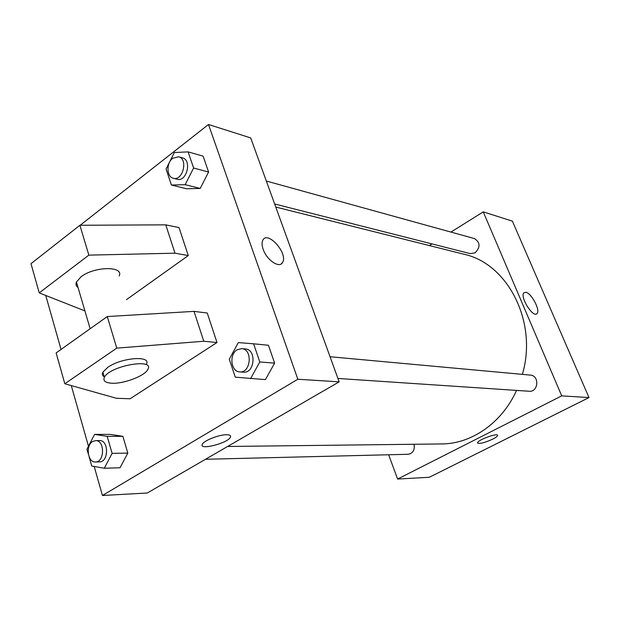 <?xml version="1.0" encoding="UTF-8"?>
<svg xmlns="http://www.w3.org/2000/svg" width="620" height="620" viewBox="0 0 620 620"><rect width="100%" height="100%" fill="white"/><g stroke="black" fill="none" stroke-linecap="round" stroke-linejoin="round"><path stroke-width="0.93" d="M450.934 232.081L483.259 211.87L512.384 221.131L589 397.575L429.311 477.276L397.606 479.051L388.639 454.77M227.602 446.478L441.611 443.943C471.433 443.936 501.991 422.964 516.545 390.406M522.365 374.364C537.974 322.098 507.726 263.5 463.892 254.223L275.768 207.057M483.259 211.87L561.72 395.862L397.606 479.051M429.358 245.567L431.993 243.916M337.931 378.464L529.17 391.251C538.423 392.282 539.671 375.534 530.387 375.1L330.049 356.74M205.514 459.281L408.216 454.282C412.974 453.298 414.927 449.957 414.075 444.269M266.337 181.04L474.439 238.576C480.314 242.451 480.539 247.21 475.114 252.844L470.309 253.642L274.66 203.98M561.72 395.862L589 397.575M525.861 292.322C531.511 293.066 540.741 310.767 536.936 313.619C533.029 318.246 519.459 296.43 523.97 292.764L525.861 292.322M497.527 435.294L497.542 435.573C497.256 436.457 495.628 437.65 492.675 439.161C484.05 443.006 479.012 444.207 477.555 442.757C477.772 439.859 498.736 432.326 497.542 435.573C497.256 436.457 495.628 437.65 492.675 439.161C484.801 442.726 479.764 444.021 477.571 443.044M80.174 225.269L208.49 124.496L250.697 137.919L339.156 381.843L147.312 493.001L102.432 495.504L94.194 466.434M88.466 446.222L71.277 385.57M61.039 349.432L45.741 295.453M226.695 434.744C229.919 434.806 231.159 435.635 230.408 437.232C227.749 443.308 198.292 450.686 202.391 444.183C204.042 440.502 219.387 434.535 226.695 434.744M208.49 124.496L297.84 379.246L339.156 381.843M297.84 379.246L102.432 495.504M202.391 444.183C198.292 450.686 227.749 443.308 230.4 437.232L230.586 436.069M263.144 249.263C261.849 245.466 261.733 242.467 262.803 240.258C267.483 230.043 288.37 253.557 282.612 262.407C279.659 268.793 266.685 260.168 263.144 249.263M281.333 263.818L282.604 262.407C288.37 253.565 267.483 230.043 262.795 240.258M88.319 454.003L86.947 449.151L94.604 434.387L110.329 434.403L122.884 436.333L127.813 453.096L120.024 467.767L104.292 468.247L91.714 465.992L89.156 456.963M253.603 343.805L268.445 345.262L274.621 363.142L265.414 379.618L235.267 377.154L229.292 359.174L238.336 342.589L253.603 343.805L259.803 361.964L250.511 378.719M188.108 151.877L203.104 156.139L208.599 172.05L200.198 188.449L186.504 188.759L200.198 188.449L185.155 184.675L171.391 185.031L166.067 169.028L174.328 152.536L188.108 151.877L193.618 168.02L185.155 184.675M217 342.519L207.258 313.022L194.014 311.372L107.283 316.549L56.133 352.92L64.821 383.757L116.451 398.288L130.092 398.761L217 342.519L203.771 341.248L116.761 348.13L64.821 383.757M126.457 299.662L188.271 255.579L179.025 227.587L165.749 224.851L79.895 225.269L31 263.671L39.23 292.888L84.909 310.907M119.172 275.962C124.186 265.872 94.194 266.267 81.019 276.822L76.431 282.038C75.531 284.293 76.074 286.146 78.058 287.579M188.271 255.579L175.011 253.185L88.854 255.13L39.23 292.888M76.105 283.022L76.802 283.325M146.328 364.289C151.892 355.276 121.613 357.43 107.787 367.35L102.904 372.132C101.835 374.248 102.401 375.86 104.594 376.976M111.623 383.214C105.253 382.772 102.85 380.788 104.416 377.278C109.67 365.831 154.892 357.81 147.878 369.334C145.157 375.836 123.644 384.067 111.623 383.214M116.761 348.13L107.283 316.549M88.854 255.13L79.895 225.269M203.771 341.248L194.014 311.372M175.011 253.185L165.749 224.851M173.337 178.266L177.18 179.242C186.698 182.249 192.208 159.968 182.443 157.844L178.614 156.783L172.763 158.224C166.144 162.921 166.54 176.994 173.337 178.266C182.861 181.28 188.387 158.914 178.614 156.783M171.391 185.031L186.504 188.759M203.104 156.139L208.599 172.05L200.198 188.449M193.618 168.02L208.599 172.05M239.769 371.899L243.583 372.155C254.766 373.504 256.719 349.409 245.474 348.983L241.668 348.634L237.08 349.812C228.865 354.423 230.942 371.845 239.769 371.899C250.968 373.248 252.937 349.06 241.668 348.634M268.445 345.262L274.621 363.142L265.414 379.618M259.803 361.964L274.621 363.142M94.604 434.387L107.198 436.348L112.119 453.36L104.292 468.247M95.441 461.993L99.456 461.892C108.81 462.202 108.903 439.991 99.564 440.588L95.565 440.611L92.628 441.51C85.382 445.524 87.707 462.698 95.441 461.993C104.811 462.303 104.912 440.006 95.565 440.611M110.329 434.403L122.884 436.333L127.813 453.096L120.024 467.767M107.198 436.348L122.884 436.333M112.119 453.36L127.813 453.096M536.192 314.038L536.936 313.619M90.148 328.732L76.431 282.038M104.416 377.278L102.904 372.132"/></g></svg>
